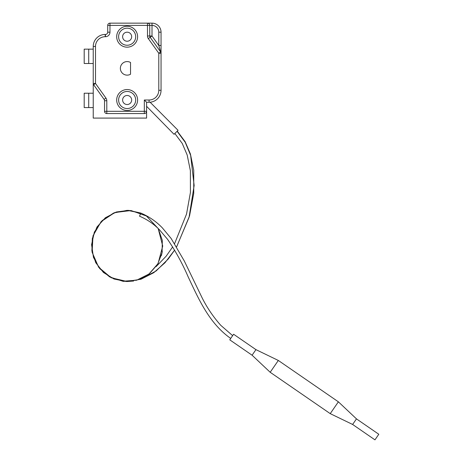 <?xml version="1.0" encoding="UTF-8"?>
<svg xmlns="http://www.w3.org/2000/svg" width="463" height="463" viewBox="0 0 463 463"><rect width="100%" height="100%" fill="white"/><g stroke="black" fill="none" stroke-linecap="round" stroke-linejoin="round"><path stroke-width="0.69" d="M255.941 349.634L252.098 355.219L229.758 339.83L233.601 334.245L255.941 349.634L278.327 360.457L338.378 401.82L356.469 418.876L378.803 434.265L374.961 439.85L352.621 424.461L356.469 418.876M252.098 355.219L270.184 372.275L278.327 360.457M270.184 372.275L330.235 413.638L338.378 401.82M330.235 413.638L352.621 424.461M133.622 281.024L127.146 281.521L111.195 277.754L98.631 267.238L92.102 252.208L92.994 235.846L101.125 221.621L114.76 212.54L131.023 210.532L146.464 216.018L158.236 228.572L162.305 240.32L162.085 252.752L157.605 264.35L149.41 273.697L138.501 279.664L126.202 281.51L114.025 279.015L103.446 272.487L95.754 262.718L91.894 250.9L92.328 238.474L97.01 226.957L105.367 217.755L116.381 211.985L128.708 210.352L140.839 213.055L139.537 216.186C147.141 219.433 153.785 223.965 159.469 229.787L167.513 239.249C175.639 251.201 182.532 263.754 188.181 276.897C198.61 298.884 209.068 323.278 230.719 338.436M158.236 228.572L146.464 216.013M146.586 106.299L174.03 134.287L178.064 130.329L150.105 102.219M149.671 102.254L149.069 102.265A11.98 11.98 0 0 0 161.049 90.285L161.049 32.19A9.04 9.04 0 0 0 152.009 23.15L109.962 23.15A2.263 2.263 0 0 0 107.705 25.413L107.705 32.19A2.263 2.263 0 0 1 105.442 34.453L105.217 34.453A11.98 11.98 0 0 0 93.237 46.433L93.237 83.456A2.263 2.263 0 0 0 93.659 84.77L104.117 99.418A2.263 2.263 0 0 1 104.54 100.731L104.54 111.311A2.263 2.263 0 0 0 106.797 113.568L144.323 113.568A2.263 2.263 0 0 0 146.586 111.311L146.586 102.265L149.069 102.265A11.98 11.98 0 0 0 161.049 90.285L158.792 90.285L158.792 53.262L161.049 53.262A2.263 2.263 0 0 0 160.632 51.949L150.168 37.3L152.009 35.987L158.792 45.484L161.049 45.484L161.049 53.262M130.531 62.488A6.783 6.783 0 0 0 120.363 68.362A6.783 6.783 0 0 0 130.531 74.23L130.531 62.488M116.688 100.008A10.452 10.452 0 0 0 127.146 110.46A10.452 10.452 0 0 0 137.598 100.008A10.452 10.452 0 0 0 127.146 89.55A10.452 10.452 0 0 0 116.688 100.008A10.452 10.452 0 0 0 127.146 110.46A10.452 10.452 0 0 0 137.598 100.008M122.62 100.008A4.52 4.52 0 0 0 127.146 104.528A4.52 4.52 0 0 0 131.666 100.008A4.52 4.52 0 0 0 127.146 95.482A4.52 4.52 0 0 0 122.62 100.008M122.62 36.71A4.52 4.52 0 0 0 127.146 41.236A4.52 4.52 0 0 0 131.666 36.71A4.52 4.52 0 0 0 127.146 32.19A4.52 4.52 0 0 0 122.62 36.71M116.688 36.71A10.452 10.452 0 0 0 127.146 47.168A10.452 10.452 0 0 0 137.598 36.71A10.452 10.452 0 0 0 127.146 26.258A10.452 10.452 0 0 0 116.688 36.71M146.586 102.265L144.323 100.008L149.069 100.008L149.069 102.265M148.328 38.614L150.168 37.3L160.632 51.949L158.792 53.262L148.328 38.614A4.52 4.52 0 0 1 147.489 35.987L147.489 25.413L109.962 25.413L109.962 32.19A4.52 4.52 0 0 1 105.442 36.71L105.217 36.71A9.717 9.717 0 0 0 95.5 46.433L95.5 83.456L105.958 98.104A4.52 4.52 0 0 1 106.797 100.731L106.797 111.311L146.586 111.311L146.586 118.088L93.237 118.088L93.237 83.456L95.5 83.456L93.659 84.77M109.962 23.15L109.962 25.413L107.705 25.413M106.797 113.568L106.797 111.311L104.54 111.311M144.323 100.008L144.323 113.568M93.237 49.147L84.197 49.147L84.197 63.5L93.237 63.5M93.237 93.225L84.197 93.225L84.197 107.578L93.237 107.578M148.183 23.26L147.674 23.156M147.489 35.987L149.746 35.987A2.263 2.263 0 0 0 150.168 37.3A2.263 2.263 0 0 1 149.746 35.987L149.746 25.413L149.746 35.987L152.009 35.987L152.009 23.15M147.489 25.413L149.746 25.413A2.263 2.263 0 0 0 147.489 23.15L147.489 25.413M160.632 51.949L158.792 45.484L158.792 32.19A6.783 6.783 0 0 0 152.009 25.413L149.746 25.413M127.146 281.521L141.099 279.183L153.774 272.678L164.984 262.758L174.603 250.113M176.606 246.843L189.049 217.396L194.142 185.484L190.634 155.354L185.217 142.274L177.092 131.289M149.069 100.008A9.717 9.717 0 0 0 158.792 90.285M118.609 100.008A8.531 8.531 0 0 0 127.146 108.539A8.531 8.531 0 0 0 135.676 100.008A8.531 8.531 0 0 0 127.146 91.471A8.531 8.531 0 0 0 118.609 100.008M118.609 36.71A8.531 8.531 0 0 0 127.146 45.247A8.531 8.531 0 0 0 135.676 36.71A8.531 8.531 0 0 0 127.146 28.179A8.531 8.531 0 0 0 118.609 36.71M109.962 32.19L107.705 32.19M105.442 36.71L105.442 34.453M105.217 36.71L105.217 34.453M95.5 46.433L93.237 46.433M105.958 98.104L104.117 99.418M106.797 100.731L104.54 100.731M88.717 49.147L88.717 63.5M88.717 93.225L88.717 107.578M158.792 32.19L161.049 32.19M158.184 228.525L162.721 246.032L158.068 263.557L148.97 274.015L136.614 280.231L122.782 281.232L109.633 276.903L99.748 268.633L93.462 257.416L91.581 244.667L94.348 232.102L102.115 220.619L113.655 212.992L127.261 210.324L140.833 213.078C149.103 216.586 156.291 221.546 162.409 227.935L171.142 238.486L184.251 260.883L202.099 297.79C207.03 307.663 213.246 316.831 220.747 325.298L232.64 335.64M162.31 251.484L161.39 255.651M124.2 281.4L122.718 281.244M177.254 131.122L185.154 141.707L190.409 153.965L193.742 170.338L193.748 193.268L189.535 215.943L176.629 246.877M174.626 250.147L168.231 259.025L156.118 270.971L140.428 279.403M174.84 133.494L182.231 143.414L187.179 154.983L190.38 170.697L190.42 192.469L186.531 214.074L174.603 243.613M172.664 246.895L166.165 256.184L156.1 266.63"/></g></svg>
